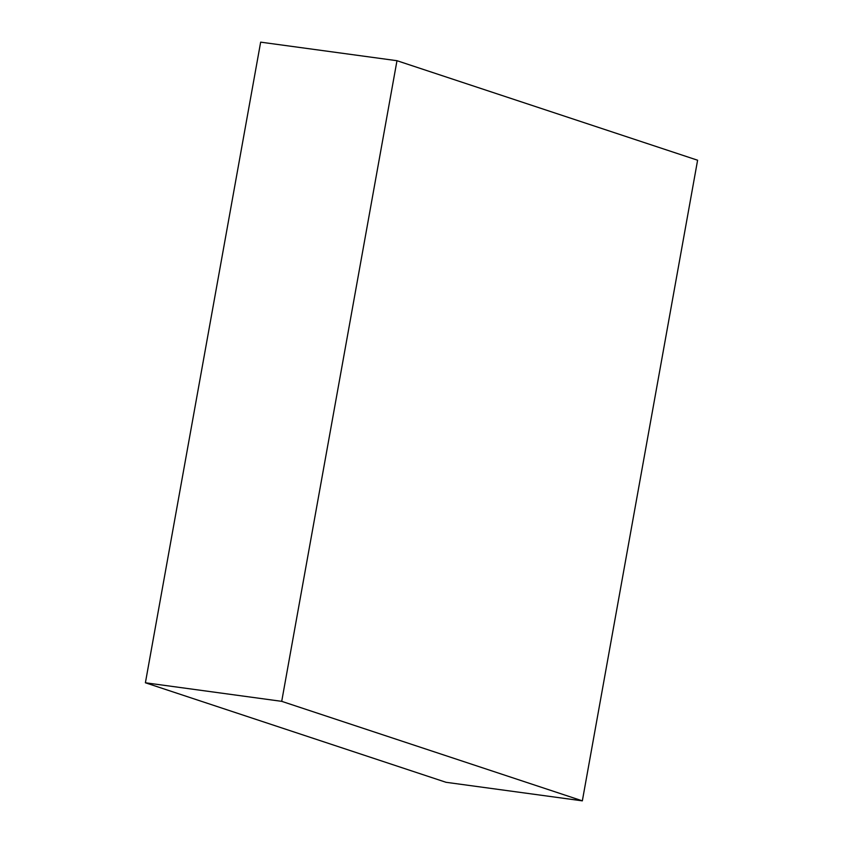 <?xml version="1.0" encoding="UTF-8"?>
<svg xmlns="http://www.w3.org/2000/svg" width="843" height="843" viewBox="0 0 843 843"><rect width="100%" height="100%" fill="white"/><g stroke="black" fill="none" stroke-linecap="round" stroke-linejoin="round"><path stroke-width="1.26" d="M582.344 800.85L446.021 782.293L145.396 682.777L281.71 701.344L582.344 800.85L697.604 160.223L396.979 60.707L281.71 701.344L145.396 682.777L260.656 42.15L396.979 60.707L260.656 42.15L145.396 682.777L446.021 782.293L582.344 800.85L281.71 701.344L396.979 60.707L697.604 160.223L582.344 800.85"/></g></svg>
